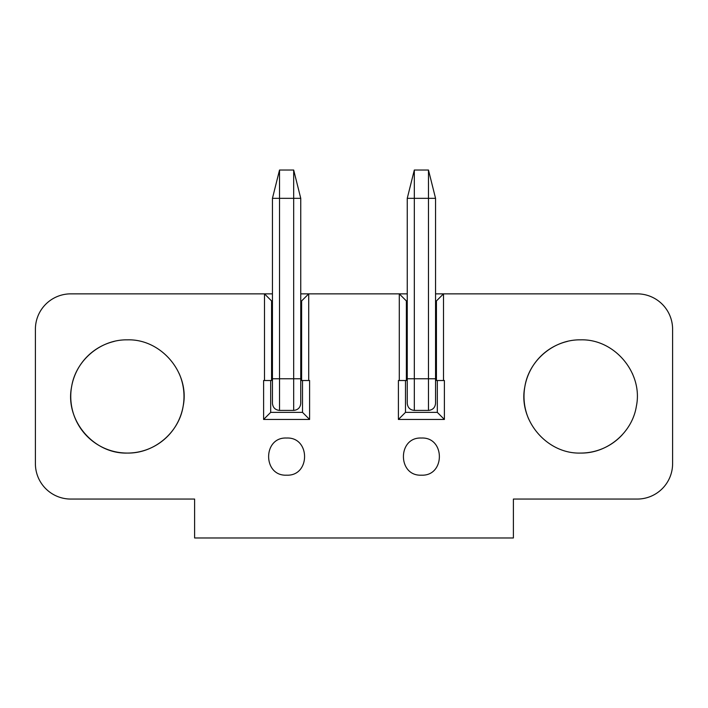 <?xml version="1.0" encoding="UTF-8"?>
<svg xmlns="http://www.w3.org/2000/svg" width="708" height="708" viewBox="0 0 708 708"><rect width="100%" height="100%" fill="white"/><g stroke="black" fill="none" stroke-linecap="round" stroke-linejoin="round"><path stroke-width="1.06" d="M272.447 293.855L70.782 293.855A35.382 35.382 0 0 0 35.4 329.238L35.4 463.678A35.382 35.382 0 0 0 70.782 499.06L194.612 499.06L194.612 537.974L513.389 537.974L513.389 499.06L637.218 499.06A35.382 35.382 0 0 0 672.6 463.678L672.6 329.238A35.382 35.382 0 0 0 637.218 293.855L435.553 293.855M407.25 293.855L300.75 293.855M443.509 380.515L436.438 380.515L436.438 300.927L443.509 293.855L443.509 380.515L444.394 380.515L444.394 419.455L398.4 419.455L398.4 380.515L399.285 380.515L399.285 293.855L406.365 300.927L406.365 380.515L399.285 380.515M308.715 380.515L301.635 380.515L301.635 300.927L308.715 293.855L308.715 380.515L309.6 380.515L309.6 419.455L263.606 419.455L263.606 380.515L264.491 380.515L264.491 293.855L271.562 300.927L271.562 380.515L264.491 380.515M421.402 475.174C397.436 476.325 397.436 436.88 421.402 438.031C445.359 436.88 445.359 476.325 421.402 475.174M286.598 475.174C262.641 476.325 262.641 436.88 286.598 438.031C310.564 436.88 310.564 476.325 286.598 475.174M580.613 453.067C546.726 454.164 517.955 419.959 524.84 386.763C528.911 360.337 553.842 339.336 580.613 339.849C614.491 338.743 643.271 372.957 636.386 406.144C632.315 432.579 607.384 453.58 580.613 453.067A56.605 56.605 0 0 0 622.199 434.854M114.245 341.398A56.605 56.605 0 0 0 127.387 453.067C93.509 454.164 64.729 419.959 71.614 386.763C75.685 360.337 100.616 339.336 127.387 339.849C161.274 338.743 190.045 372.957 183.16 406.144C179.089 432.579 154.158 453.58 127.387 453.067A56.605 56.605 0 0 0 179.115 373.47M300.75 403.277L300.75 378.762L300.75 403.277C300.351 407.587 297.988 409.967 293.678 410.41L293.678 378.762L300.75 378.762L300.75 198.328L293.678 170.026L279.527 170.026L272.447 198.328L272.447 378.762L279.527 378.762L279.527 198.328L300.75 198.328M272.447 378.762L272.447 403.277C272.863 407.604 275.226 409.976 279.527 410.41L293.678 410.41M435.553 403.277L435.553 378.762L435.553 403.277C435.146 407.587 432.792 409.967 428.473 410.41L428.473 378.762L435.553 378.762L435.553 198.328L428.473 170.026L414.322 170.026L407.25 198.328L407.25 378.762L414.322 378.762L414.322 198.328L435.553 198.328M407.25 378.762L407.25 403.277C407.666 407.604 410.021 409.976 414.322 410.41L428.473 410.41M444.394 419.455L437.323 412.375L405.48 412.375L405.48 380.515M437.323 380.515L437.323 412.375M398.4 419.455L405.48 412.375M309.6 419.455L302.52 412.375L270.677 412.375L270.677 380.515M302.52 380.515L302.52 412.375M263.606 419.455L270.677 412.375M567.453 341.398A56.605 56.605 0 0 0 528.841 419.366M636.342 406.383A56.605 56.605 0 0 0 636.421 405.914M632.802 374.541A56.605 56.605 0 0 0 632.297 373.355M272.447 198.328L279.527 198.328L279.527 170.026M407.25 198.328L414.322 198.328L414.322 170.026M293.678 170.026L293.678 378.762L279.527 378.762L279.527 410.41M428.473 170.026L428.473 378.762L414.322 378.762L414.322 410.41"/></g></svg>
